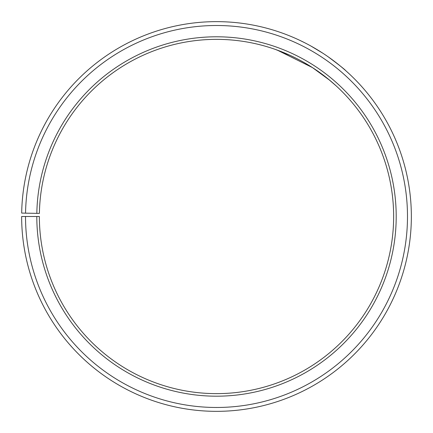 <?xml version="1.0" encoding="UTF-8"?>
<svg xmlns="http://www.w3.org/2000/svg" width="433" height="433" viewBox="0 0 433 433"><rect width="100%" height="100%" fill="white"/><g stroke="black" fill="none" stroke-linecap="round" stroke-linejoin="round"><path stroke-width="0.65" d="M25.52 216.495L21.65 216.495A194.855 194.855 0 0 0 312.945 385.803A194.855 194.855 0 0 0 315.89 48.891A194.855 194.855 0 0 0 21.677 213.09L25.547 213.16A190.985 190.985 0 0 1 313.914 52.214A190.985 190.985 0 0 1 311.035 382.442A190.985 190.985 0 0 1 25.52 216.495L39.365 216.495A177.14 177.14 0 0 0 304.177 370.415A177.14 177.14 0 0 0 306.851 64.127A177.14 177.14 0 0 0 39.392 213.399L36.832 213.355A179.695 179.695 0 0 1 308.155 61.924A179.695 179.695 0 0 1 305.444 372.634A179.695 179.695 0 0 1 36.805 216.495M25.547 213.16L36.832 213.355M277.196 50.076L312.431 67.575L329.746 80.278L336.262 85.967L328.209 79.012M324.041 75.732C317.562 70.72 310.131 65.881 301.758 61.215M295.826 58.103L290.294 55.451M290.278 55.446L275.529 49.476M328.182 56.815C339.358 65.188 345.15 69.751 345.556 70.503L345.036 70.043M299.457 40.177L304.989 42.889M310.937 46.05L322.801 53.189"/></g></svg>
